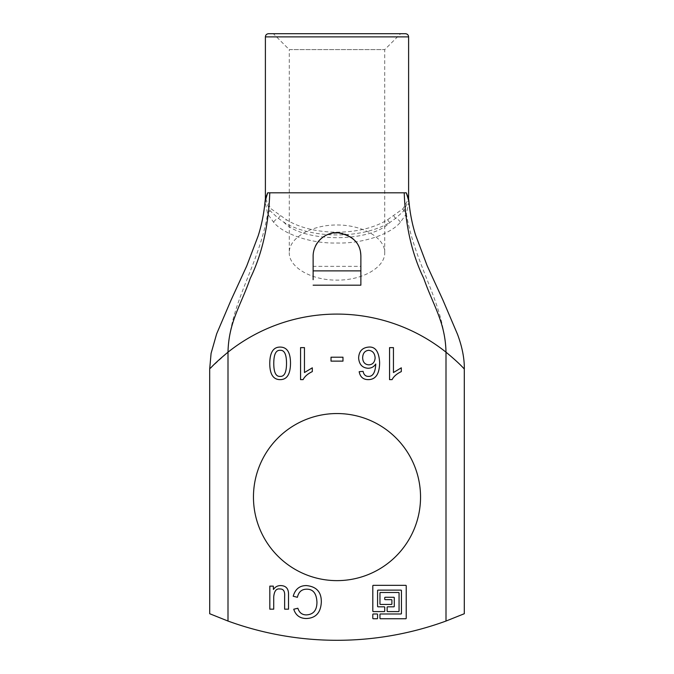 <?xml version="1.0" encoding="UTF-8"?>
<svg xmlns="http://www.w3.org/2000/svg" width="674" height="674" viewBox="0 0 674 674"><rect width="100%" height="100%" fill="white"/><g stroke="black" fill="none" stroke-linecap="round" stroke-linejoin="round"><path stroke-width="0.51" stroke-dasharray="3.37 2.53" d="M362.646 357.726C362.814 362.157 364.87 364.533 368.813 364.853C372.638 364.609 374.744 362.317 375.123 357.961C374.82 353.294 372.68 350.75 368.695 350.312C364.87 350.724 362.856 353.201 362.646 357.726M375.679 364.044L375.763 364.044C375.325 372.444 372.891 376.572 368.459 376.404C365.569 376.404 363.775 374.719 363.084 371.34L359.183 371.694C360.152 376.96 363.176 379.605 368.257 379.631C375.738 379.614 379.529 373.91 379.631 362.528C378.999 351.601 375.325 346.453 368.611 347.085C362.258 347.691 358.93 351.331 358.627 357.987C359.149 364.415 362.275 367.844 367.996 368.257C371.315 368.257 373.876 366.85 375.679 364.044M389.555 347.632L389.555 379.631L392.083 379.631C393.709 376.429 396.784 373.758 401.308 371.601L401.308 367.819L393.447 372.537L393.447 347.632L389.555 347.632M269.819 586.136L269.819 609.17L273.72 609.17L273.72 596.869C274.276 591.022 276.315 588.394 279.862 588.983C283.442 588.806 285.035 591.283 284.63 596.397L284.63 609.17L288.523 609.17L288.523 594.889C288.733 588.798 286.105 585.689 280.645 585.58C277.595 585.58 275.194 586.886 273.425 589.506L273.315 586.136L269.819 586.136M293.207 596.229L297.403 597.299C298.633 591.882 301.741 589.177 306.737 589.186C313.166 589.135 316.569 593.508 316.949 602.303C316.89 610.341 313.359 614.545 306.358 614.899C302.095 614.89 299.264 612.674 297.866 608.243L293.738 609.229C295.734 615.345 299.922 618.446 306.299 618.513C315.71 618.176 320.714 612.767 321.313 602.278C321.549 592.117 316.561 586.549 306.358 585.58C299.652 585.563 295.263 589.11 293.207 596.229M400.971 590.112A0.48 0.48 0 0 1 401.443 590.584L401.443 613.5A0.48 0.48 0 0 1 400.971 613.98L380.439 613.98A0.48 0.48 0 0 0 379.968 614.452L379.968 618.277A0.48 0.48 0 0 0 380.439 618.749L405.74 618.749A0.48 0.48 0 0 0 406.22 618.277L406.22 585.816A0.48 0.48 0 0 0 405.74 585.335L373.278 585.335A0.48 0.48 0 0 0 372.806 585.816L372.806 611.116A0.48 0.48 0 0 0 373.278 611.588L384.264 611.588A0.48 0.48 0 0 0 384.736 611.116L384.736 607.299A0.48 0.48 0 0 0 384.264 606.819L378.055 606.819A0.48 0.48 0 0 1 377.575 606.339L377.575 590.584A0.48 0.48 0 0 1 378.055 590.112L400.971 590.112M385.216 599.658A0.48 0.48 0 0 1 384.736 599.178L384.736 597.745A0.48 0.48 0 0 1 385.216 597.274L393.81 597.274A0.48 0.48 0 0 1 394.29 597.745L394.29 606.339A0.48 0.48 0 0 1 393.81 606.819L387.601 606.819A0.48 0.48 0 0 0 387.129 607.299L387.129 611.116A0.48 0.48 0 0 0 387.601 611.588L398.587 611.588A0.48 0.48 0 0 0 399.059 611.116L399.059 592.977A0.48 0.48 0 0 0 398.587 592.497L380.439 592.497A0.48 0.48 0 0 0 379.968 592.977L379.968 603.955A0.48 0.48 0 0 0 380.439 604.435L391.426 604.435A0.48 0.48 0 0 0 391.897 603.955L391.897 600.138A0.48 0.48 0 0 0 391.426 599.658L385.216 599.658M373.278 613.98A0.48 0.48 0 0 0 372.806 614.452L372.806 618.277A0.48 0.48 0 0 0 373.278 618.749L377.103 618.749A0.48 0.48 0 0 0 377.575 618.277L377.575 614.452A0.48 0.48 0 0 0 377.103 613.98L373.278 613.98M331.018 357.203L331.018 361.129L342.982 361.129L342.982 357.203L331.018 357.203M300.562 347.632L300.562 379.631L303.098 379.631C304.724 376.429 307.799 373.758 312.315 371.601L312.315 367.819L304.463 372.537L304.463 347.632L300.562 347.632M273.77 363.345C273.762 372.377 275.91 376.732 280.199 376.404C284.403 376.631 286.501 372.275 286.517 363.345C286.509 354.347 284.386 350.008 280.14 350.312C275.927 350.042 273.804 354.381 273.77 363.345M280.14 379.631C286.93 379.689 290.384 374.264 290.502 363.345C290.502 352.502 287.048 347.085 280.14 347.085C273.349 347.009 269.886 352.435 269.76 363.345C269.76 374.205 273.223 379.631 280.14 379.631M360.868 266.323L360.868 256.474A23.868 23.868 0 0 0 337 232.606A23.868 23.868 0 0 0 313.132 256.474L313.132 266.323L360.868 266.323L360.868 256.474L360.868 285.178M313.132 279.693L313.132 270.872M313.461 252.539A23.868 23.868 0 0 1 360.539 252.539C357.49 226.75 316.51 226.75 313.461 252.539L313.132 256.474A23.868 23.868 0 0 1 313.461 252.539M408.562 198.392L408.705 199.993L403.928 210.751L395.756 218.258L389.993 222.378C370.944 242.783 303.064 242.775 284.007 222.378A3.185 2.089 -59.9 0 0 286.265 219.623C312.778 236.363 361.222 236.363 387.735 219.623A3.185 2.089 59.9 0 0 389.993 222.378C362.3 239.118 311.7 239.118 284.007 222.378L278.244 218.258L270.072 210.751L265.295 199.993L265.438 198.392M265.404 198.577L271.058 208.78L286.265 219.623M387.735 219.623L402.942 208.78L408.596 198.577M408.958 201.619L406.355 213.902L400.415 222.209C391.459 233.448 364.246 243.752 337.008 243.011C309.695 243.727 282.558 233.448 273.585 222.209L267.645 213.902L265.042 201.619M210.6 368.046L227.997 352.173L227.997 621.049L209.698 613.728M402.942 208.78A3.185 2.772 48.6 0 0 403.928 210.751A7.953 6.774 -159.5 0 1 406.355 213.902C415.605 267.224 443.863 301.615 446.003 352.173A175.038 175.038 0 0 0 227.997 352.173C230.137 301.615 258.395 267.224 267.645 213.902A7.953 6.774 159.5 0 1 270.072 210.751A3.185 2.772 131.4 0 0 271.058 208.78M268.572 33.7L405.428 33.7M273.349 33.7L400.651 33.7L273.349 33.7L289.264 49.615L384.736 49.615L289.264 49.615L289.264 252.539C289.07 237.796 311.455 224.872 337 224.981C362.545 224.872 384.93 237.796 384.736 252.539C385.275 267.275 362.519 280.409 337 280.106C311.481 280.409 288.725 267.275 289.264 252.539M313.132 256.474L313.132 266.323M360.868 256.474L360.539 252.539M227.997 621.049A318.246 318.246 0 0 0 446.003 621.049L446.003 352.173C454.588 358.838 463.965 368.543 464.319 369.023M420.542 497.092A83.542 83.542 0 0 0 295.229 424.738A83.542 83.542 0 0 0 295.229 569.437A83.542 83.542 0 0 0 420.542 497.092M464.302 613.728L446.003 621.049M280.114 215.697A3.185 2.351 122.8 0 1 278.244 218.258A7.953 6.445 142.9 0 0 273.585 222.209M400.415 222.209A7.953 6.445 -142.9 0 0 395.756 218.258A3.185 2.351 -122.8 0 1 393.886 215.697M408.604 36.885L265.396 36.885M265.446 198.325L265.396 199.041M408.604 199.041L408.554 198.325M384.736 252.539L384.736 49.615L400.651 33.7"/><path stroke-width="1.01" d="M362.646 357.726C362.814 362.157 364.87 364.533 368.813 364.853C372.638 364.609 374.744 362.317 375.123 357.961C374.82 353.294 372.68 350.75 368.695 350.312C364.87 350.724 362.856 353.201 362.646 357.726M375.763 364.044L375.679 364.044C373.876 366.85 371.315 368.257 367.996 368.257C362.275 367.844 359.149 364.415 358.627 357.987C358.93 351.331 362.258 347.691 368.611 347.085C375.325 346.453 378.999 351.601 379.631 362.528C379.529 373.91 375.738 379.614 368.257 379.631C363.176 379.605 360.152 376.96 359.183 371.694L363.084 371.34C363.775 374.719 365.569 376.404 368.459 376.404C372.891 376.572 375.325 372.444 375.763 364.044M389.555 379.631L389.555 347.632L393.447 347.632L393.447 372.537L401.308 367.819L401.308 371.601C396.784 373.758 393.709 376.429 392.083 379.631L389.555 379.631M269.819 609.17L269.819 586.136L273.315 586.136L273.425 589.506C275.194 586.886 277.595 585.58 280.645 585.58C286.105 585.689 288.733 588.798 288.523 594.889L288.523 609.17L284.63 609.17L284.63 596.397C285.035 591.283 283.442 588.806 279.862 588.983C276.315 588.394 274.276 591.022 273.72 596.869L273.72 609.17L269.819 609.17M297.403 597.299L293.207 596.229C295.263 589.11 299.652 585.563 306.358 585.58C316.561 586.549 321.549 592.117 321.313 602.278C320.714 612.767 315.71 618.176 306.299 618.513C299.922 618.446 295.734 615.345 293.738 609.229L297.866 608.243C299.264 612.674 302.095 614.89 306.358 614.899C313.359 614.545 316.89 610.341 316.949 602.303C316.569 593.508 313.166 589.135 306.737 589.186C301.741 589.177 298.633 591.882 297.403 597.299M401.443 590.584A0.48 0.48 0 0 0 400.971 590.112L378.055 590.112A0.48 0.48 0 0 0 377.575 590.584L377.575 606.339A0.48 0.48 0 0 0 378.055 606.819L384.264 606.819A0.48 0.48 0 0 1 384.736 607.299L384.736 611.116A0.48 0.48 0 0 1 384.264 611.588L373.278 611.588A0.48 0.48 0 0 1 372.806 611.116L372.806 585.816A0.48 0.48 0 0 1 373.278 585.335L405.74 585.335A0.48 0.48 0 0 1 406.22 585.816L406.22 618.277A0.48 0.48 0 0 1 405.74 618.749L380.439 618.749A0.48 0.48 0 0 1 379.968 618.277L379.968 614.452A0.48 0.48 0 0 1 380.439 613.98L400.971 613.98A0.48 0.48 0 0 0 401.443 613.5L401.443 590.584M384.736 599.178A0.48 0.48 0 0 0 385.216 599.658L391.426 599.658A0.48 0.48 0 0 1 391.897 600.138L391.897 603.955A0.48 0.48 0 0 1 391.426 604.435L380.439 604.435A0.48 0.48 0 0 1 379.968 603.955L379.968 592.977A0.48 0.48 0 0 1 380.439 592.497L398.587 592.497A0.48 0.48 0 0 1 399.059 592.977L399.059 611.116A0.48 0.48 0 0 1 398.587 611.588L387.601 611.588A0.48 0.48 0 0 1 387.129 611.116L387.129 607.299A0.48 0.48 0 0 1 387.601 606.819L393.81 606.819A0.48 0.48 0 0 0 394.29 606.339L394.29 597.745A0.48 0.48 0 0 0 393.81 597.274L385.216 597.274A0.48 0.48 0 0 0 384.736 597.745L384.736 599.178M372.806 614.452A0.48 0.48 0 0 1 373.278 613.98L377.103 613.98A0.48 0.48 0 0 1 377.575 614.452L377.575 618.277A0.48 0.48 0 0 1 377.103 618.749L373.278 618.749A0.48 0.48 0 0 1 372.806 618.277L372.806 614.452M331.018 361.129L331.018 357.203L342.982 357.203L342.982 361.129L331.018 361.129M300.562 379.631L300.562 347.632L304.463 347.632L304.463 372.537L312.315 367.819L312.315 371.601C307.799 373.758 304.724 376.429 303.098 379.631L300.562 379.631M273.77 363.345C273.762 372.377 275.91 376.732 280.199 376.404C284.403 376.631 286.501 372.275 286.517 363.345C286.509 354.347 284.386 350.008 280.14 350.312C275.927 350.042 273.804 354.381 273.77 363.345M290.502 363.345C290.384 374.264 286.93 379.689 280.14 379.631C273.223 379.631 269.76 374.205 269.76 363.345C269.886 352.435 273.349 347.009 280.14 347.085C287.048 347.085 290.502 352.502 290.502 363.345M446.003 621.049A318.246 318.246 0 0 1 227.997 621.049L227.997 352.173A175.038 175.038 0 0 1 446.003 352.173L446.003 621.049L464.302 613.728L464.302 369.023L463.51 368.164C459.929 364.204 454.091 358.88 446.003 352.173C445.303 321.978 433.171 305.474 423.794 278.472C411.915 254.047 405.394 225.504 404.223 192.823L406.329 192.823L408.562 198.392M420.542 497.092A83.542 83.542 0 0 1 295.229 569.437A83.542 83.542 0 0 1 295.229 424.738A83.542 83.542 0 0 1 420.542 497.092M360.868 270.872L313.132 270.872L313.132 256.474L313.132 279.693M313.132 285.178L360.868 285.178L360.868 256.474A23.868 23.868 0 0 0 360.539 252.539M265.438 198.392L267.671 192.823L265.404 198.577M408.596 198.577L406.329 192.823L408.958 201.602L408.528 198.207M265.472 198.207L265.042 201.619L267.671 192.823L404.223 192.823M269.777 192.823C268.606 225.504 262.085 254.047 250.206 278.472C240.829 305.474 228.697 321.978 227.997 352.173C219.909 358.88 214.071 364.213 210.49 368.173L210.6 368.046M405.428 33.7L268.572 33.7C266.626 33.902 265.564 34.964 265.396 36.885L408.604 36.885C408.419 34.947 407.357 33.885 405.428 33.7M313.132 256.474C312.846 245.976 321.405 232.884 337 232.606C352.89 235.361 360.843 243.314 360.868 256.474M265.042 201.602C263.93 213.591 261.638 225.032 258.15 235.925L246.701 266.045L230.997 300.242L216.666 333.815L211.088 353.344L209.681 369.023L209.698 613.728L227.997 621.049M408.604 198.662L408.604 36.885M265.396 198.662L265.396 36.885M464.319 369.023C464.462 358.484 462.196 346.916 457.511 334.304L442.852 299.922L427.148 265.708L415.597 235.091C412.244 224.442 410.028 213.279 408.958 201.602"/></g></svg>
